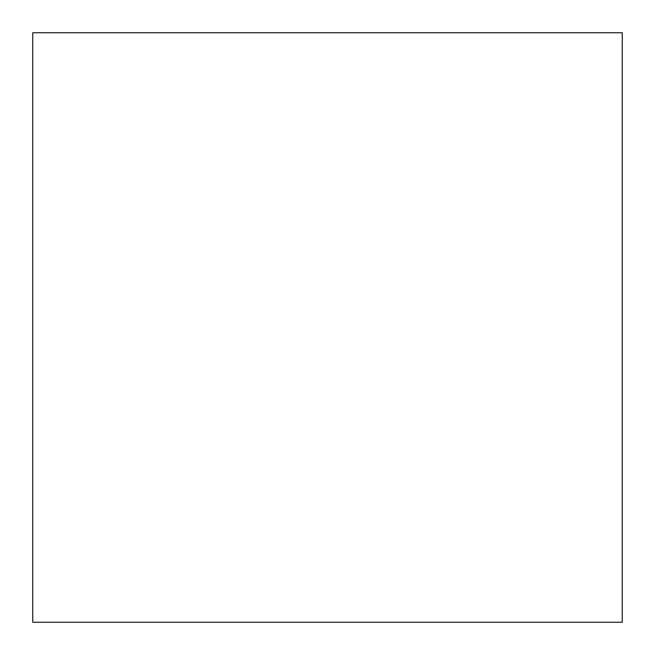 <?xml version="1.0" encoding="UTF-8"?>
<svg xmlns="http://www.w3.org/2000/svg" width="655" height="655" viewBox="0 0 655 655"><rect width="100%" height="100%" fill="white"/><g stroke="black" fill="none" stroke-linecap="round" stroke-linejoin="round"><path stroke-width="0.49" stroke-dasharray="3.27 2.46" d="M32.75 622.25L32.75 32.75L622.25 32.75L622.25 622.25L32.75 622.25"/><path stroke-width="0.98" d="M622.25 32.75L32.75 32.75L32.75 622.25L622.25 622.25L622.25 32.75"/></g></svg>
